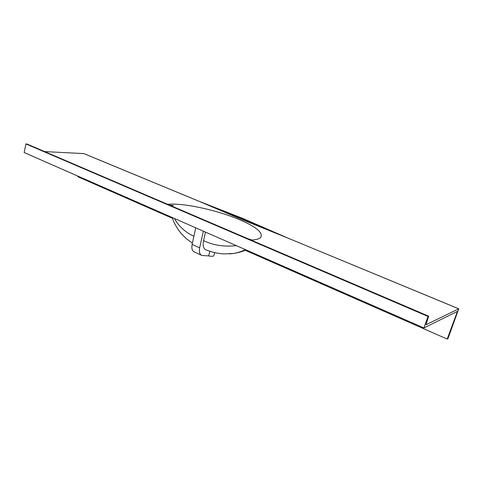 <?xml version="1.0" encoding="UTF-8"?>
<svg xmlns="http://www.w3.org/2000/svg" width="483" height="483" viewBox="0 0 483 483"><rect width="100%" height="100%" fill="white"/><g stroke="black" fill="none" stroke-linecap="round" stroke-linejoin="round"><path stroke-width="0.72" d="M205.462 232.088L203.56 240.637C213.45 245.352 224.36 247.012 236.296 245.618M203.56 240.637C202.643 245.418 203.337 248.449 205.631 249.729L205.903 249.838M245.449 249.633C241.422 251.583 237.467 252.857 233.591 253.448L229.395 253.919M426.012 324.594L428.656 316.196L428.029 316.45L25.925 143.94L24.15 152.525L423.893 327.939L457.449 311.378L447.21 339.06L245.292 250.321M25.925 143.94L27.145 144.127M199.95 201.677L241.862 218.564L287.651 237.986L240.993 219.179L199.745 201.592L83.855 153.606L44.611 151.584M172.461 218.316L77.841 176.736L77.974 176.144M167.492 204.255C184.923 202.896 217.296 210.383 238.717 219.342C256.177 226.702 263.489 232.764 260.651 237.527C259.214 238.934 256.044 239.791 251.148 240.111M426.157 324.654L458.741 308.824L287.651 237.986L242.406 218.274L199.865 201.616M169.654 205.178L172.848 205.402L171.954 205.637L173.27 206.73M172.962 206.525L172.848 205.402M447.21 339.06L447.958 338.625L458.741 308.824M428.029 316.45L423.893 327.939M214.681 252.603L213.836 255.628C213.426 256.401 211.681 256.497 208.602 255.918L209.894 251.257M208.602 255.918L201.9 255.447C199.702 254.583 198.954 252.048 199.66 247.851L203.355 231.164M174.393 218.455C178.855 226.43 185.351 232.365 193.882 236.259M247.864 238.705L252.15 240.045M201.9 255.447L194.42 251.999C192.192 251.118 191.419 248.588 192.107 244.41L195.718 227.813M287.826 238.059L458.796 308.818M428.566 316.202L26.843 143.994M192.107 244.41L199.66 247.851M205.631 249.729C211.246 252.035 217.259 253.436 223.671 253.931L233.585 253.454C237.425 252.959 241.627 251.794 246.185 249.959M199.847 201.604L83.988 153.636M192.385 243.136L185.955 238.367L180.696 232.963L177.581 228.713C174.949 224.414 173.149 220.671 172.171 217.483M428.644 316.19L27.018 144.043"/></g></svg>
